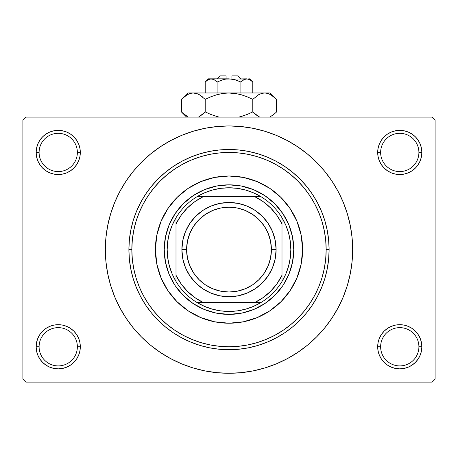 <?xml version="1.0" encoding="UTF-8"?>
<svg xmlns="http://www.w3.org/2000/svg" width="458" height="458" viewBox="0 0 458 458"><rect width="100%" height="100%" fill="white"/><g stroke="black" fill="none" stroke-linecap="round" stroke-linejoin="round"><path stroke-width="0.69" d="M378.113 342.464L377.684 346.769L380.632 346.769A19.139 19.139 0 0 0 399.771 365.908A19.139 19.139 0 0 0 418.904 346.769A19.139 19.139 0 0 0 399.771 327.636A19.139 19.139 0 0 0 380.632 346.769L377.684 346.769A22.081 22.081 0 0 1 399.771 324.688A22.081 22.081 0 0 1 421.852 346.769L418.904 346.769A19.139 19.139 0 0 1 399.771 365.908A19.139 19.139 0 0 1 380.632 346.769A19.139 19.139 0 0 1 399.771 327.636A19.139 19.139 0 0 1 418.904 346.769L421.852 346.769L421.429 342.464L420.169 338.319L418.131 334.506L415.383 331.157L412.034 328.409L408.221 326.371L404.076 325.111L399.771 324.688L395.46 325.111L391.321 326.371L387.502 328.409L384.153 331.157L381.405 334.506L379.367 338.319L378.113 342.464L377.684 346.769L378.113 351.08L379.367 355.219L381.405 359.038L384.153 362.387L387.502 365.135L391.321 367.173L395.46 368.427L399.771 368.856L404.076 368.427L408.221 367.173L412.034 365.135L415.383 362.387L418.131 359.038L420.169 355.219L421.429 351.08L421.852 346.769L421.429 342.464L420.169 338.319M36.571 342.464L36.148 346.769L39.096 346.769A19.139 19.139 0 0 0 58.229 365.908A19.139 19.139 0 0 0 77.368 346.769A19.139 19.139 0 0 0 58.229 327.636A19.139 19.139 0 0 0 39.096 346.769L36.148 346.769A22.081 22.081 0 0 1 58.229 324.688A22.081 22.081 0 0 1 80.316 346.769L77.368 346.769A19.139 19.139 0 0 1 58.229 365.908A19.139 19.139 0 0 1 39.096 346.769A19.139 19.139 0 0 1 58.229 327.636A19.139 19.139 0 0 1 77.368 346.769L80.316 346.769L79.887 342.464L78.633 338.319L76.595 334.506L73.847 331.157L70.498 328.409L66.679 326.371L62.54 325.111L58.229 324.688L53.924 325.111L49.779 326.371L45.966 328.409L42.617 331.157L39.869 334.506L37.831 338.319L36.571 342.464L36.148 346.769L36.571 351.08L37.831 355.219L39.869 359.038L42.617 362.387L45.966 365.135L49.779 367.173L53.924 368.427L58.229 368.856L62.54 368.427L66.679 367.173L70.498 365.135L73.847 362.387L76.595 359.038L78.633 355.219L79.887 351.08L80.316 346.769L79.887 342.464M49.779 132.047L45.966 134.085L42.617 136.833L39.869 140.182L37.831 144.001L36.571 148.14L36.148 152.451L39.096 152.451A19.139 19.139 0 0 0 58.229 171.584A19.139 19.139 0 0 0 77.368 152.451A19.139 19.139 0 0 0 58.229 133.312A19.139 19.139 0 0 0 39.096 152.451L36.148 152.451A22.081 22.081 0 0 1 58.229 130.364A22.081 22.081 0 0 1 80.316 152.451L77.368 152.451A19.139 19.139 0 0 1 58.229 171.584A19.139 19.139 0 0 1 39.096 152.451A19.139 19.139 0 0 1 58.229 133.312A19.139 19.139 0 0 1 77.368 152.451L80.316 152.451L79.887 148.14L78.633 144.001L76.595 140.182L73.847 136.833L70.498 134.085L66.679 132.047L62.54 130.793L58.229 130.364L53.924 130.793L49.779 132.047L45.966 134.085L42.617 136.833L39.869 140.182L37.831 144.001L36.571 148.14L36.148 152.451L36.571 156.756L37.831 160.901L39.869 164.714L42.617 168.063L45.966 170.811L49.779 172.849L53.924 174.109L58.229 174.532L62.54 174.109L66.679 172.849L70.498 170.811L73.847 168.063L76.595 164.714L78.633 160.901L79.887 156.756L80.316 152.451L79.887 148.14L78.633 144.001L76.595 140.182L73.847 136.833M391.321 132.047L387.502 134.085L384.153 136.833L381.405 140.182L379.367 144.001L378.113 148.14L377.684 152.451L380.632 152.451A19.139 19.139 0 0 0 399.771 171.584A19.139 19.139 0 0 0 418.904 152.451A19.139 19.139 0 0 0 399.771 133.312A19.139 19.139 0 0 0 380.632 152.451L377.684 152.451A22.081 22.081 0 0 1 399.771 130.364A22.081 22.081 0 0 1 421.852 152.451L418.904 152.451A19.139 19.139 0 0 1 399.771 171.584A19.139 19.139 0 0 1 380.632 152.451A19.139 19.139 0 0 1 399.771 133.312A19.139 19.139 0 0 1 418.904 152.451L421.852 152.451L421.429 148.14L420.169 144.001L418.131 140.182L415.383 136.833L412.034 134.085L408.221 132.047L404.076 130.793L399.771 130.364L395.46 130.793L391.321 132.047L387.502 134.085L384.153 136.833L381.405 140.182L379.367 144.001L378.113 148.14L377.684 152.451L378.113 156.756L379.367 160.901L381.405 164.714L384.153 168.063L387.502 170.811L391.321 172.849L395.46 174.109L399.771 174.532L404.076 174.109L408.221 172.849L412.034 170.811L415.383 168.063L418.131 164.714L420.169 160.901L421.429 156.756L421.852 152.451L421.429 148.14L420.169 144.001M278.951 166.271L282.981 168.825L274.8 163.924L266.184 159.842L257.207 156.63L247.955 154.317L238.521 152.915L228.983 152.451M161.989 353.542L170.708 358.666L181.677 363.858L193.104 367.946L204.875 370.894L216.88 372.675L229 373.27L241.12 372.675L253.125 370.894L264.896 367.946L276.323 363.858L287.292 358.666L297.7 352.431L307.45 345.2L316.444 337.054L324.59 328.06L331.821 318.31L338.056 307.902L343.248 296.933L347.336 285.506L350.284 273.735L352.065 261.73L352.66 249.61A123.66 123.66 0 0 1 229 373.27A123.66 123.66 0 0 1 105.34 249.61A123.66 123.66 0 0 1 229 125.95A123.66 123.66 0 0 1 352.66 249.61L352.065 237.49L350.284 225.485L347.336 213.714L343.248 202.287L338.056 191.318L331.821 180.91L324.59 171.16L316.444 162.166L307.45 154.02L297.7 146.789L287.292 140.554L276.323 135.362L264.896 131.274L253.125 128.326L241.12 126.545L229 125.95L220.911 126.213M432.157 382.104L25.843 382.104L22.9 379.161L22.9 120.059L25.843 117.116L432.157 117.116L25.843 117.116L22.9 120.059L22.9 379.161L25.843 382.104L432.157 382.104L435.1 379.161L435.1 120.059L435.1 379.161L432.157 382.104M432.157 117.116L435.1 120.059L432.157 117.116M229 125.95L216.88 126.545L204.875 128.326L193.104 131.274L181.677 135.362L170.708 140.554L160.3 146.789L150.55 154.02L141.556 162.166L133.41 171.16L126.179 180.91L119.944 191.318L114.752 202.287L110.664 213.714L107.716 225.485L105.935 237.49L105.34 249.61L105.935 261.73L107.716 273.735L110.664 285.506L114.752 296.933L119.944 307.902L126.179 318.31L133.41 328.06L141.556 337.054L150.55 345.2L160.3 352.431L170.708 358.666M229 373.27L237.089 373.007M289.072 357.698L297.637 352.471M296.011 145.678L287.292 140.554M168.928 141.522L160.363 146.749M418.131 140.182L415.383 136.833M421.429 156.756L421.852 152.451A22.081 22.081 0 0 1 399.771 174.532A22.081 22.081 0 0 1 377.684 152.451L378.113 156.756M387.502 170.811L391.321 172.849M395.46 174.109L399.771 174.532L404.076 174.109M412.034 170.811L415.383 168.063L418.131 164.714L420.169 160.901M70.498 134.085L66.679 132.047M79.887 156.756L80.316 152.451A22.081 22.081 0 0 1 58.229 174.532A22.081 22.081 0 0 1 36.148 152.451L36.571 156.756L37.831 160.901M39.869 164.714L42.617 168.063L45.966 170.811M53.924 174.109L58.229 174.532L62.54 174.109M66.679 172.849L70.498 170.811M70.498 328.409L66.679 326.371M62.54 325.111L58.229 324.688L53.924 325.111M45.966 328.409L42.617 331.157L39.869 334.506L37.831 338.319M66.679 367.173L70.498 365.135L73.847 362.387L76.595 359.038L78.633 355.219L79.887 351.08L80.316 346.769A22.081 22.081 0 0 1 58.229 368.856A22.081 22.081 0 0 1 36.148 346.769L36.571 351.08L37.831 355.219M39.869 359.038L42.617 362.387M418.131 334.506L415.383 331.157L412.034 328.409M404.076 325.111L399.771 324.688L395.46 325.111M391.321 326.371L387.502 328.409M408.221 367.173L412.034 365.135L415.383 362.387L418.131 359.038L420.169 355.219L421.429 351.08L421.852 346.769A22.081 22.081 0 0 1 399.771 368.856A22.081 22.081 0 0 1 377.684 346.769L378.113 351.08L379.367 355.219L381.405 359.038L384.153 362.387M387.502 365.135L391.321 367.173M331.821 180.91L324.59 171.16M126.179 318.31L133.41 328.06M312.339 299.561L309.785 303.591L314.686 295.41L318.768 286.794L321.98 277.817L324.293 268.565L325.695 259.131L326.159 249.61L329.107 249.61A100.107 100.107 0 0 0 229 149.503A100.107 100.107 0 0 0 128.893 249.61L131.841 249.61A97.159 97.159 0 0 1 229 152.451A97.159 97.159 0 0 1 326.159 249.61L325.695 240.089L324.293 230.655L321.98 221.403L318.768 212.426L314.686 203.81L309.785 195.629L304.106 187.969L297.706 180.904L290.641 174.504L282.981 168.825M179.049 332.949L175.019 330.395L183.2 335.296L191.816 339.378L200.793 342.59L210.045 344.903L219.479 346.305L229.017 346.769M145.661 199.659L148.215 195.629L143.314 203.81L139.232 212.426L136.02 221.403L133.707 230.655L132.305 240.089L131.841 249.61L132.305 259.131L133.707 268.565L136.02 277.817L139.232 286.794L143.314 295.41L148.215 303.591L153.894 311.251L160.294 318.316L167.359 324.716L175.019 330.395M290.223 290.469A73.606 73.606 0 0 0 302.606 249.61A73.606 73.606 0 0 1 229 323.216A73.606 73.606 0 0 1 155.394 249.61A73.606 73.606 0 0 0 156.802 263.957M188.141 310.833A73.606 73.606 0 0 0 214.63 321.802L200.833 317.612L188.106 310.81L176.954 301.656L167.8 290.504L160.998 277.777L156.808 263.968A73.606 73.606 0 0 0 167.777 290.469M167.823 290.538A73.606 73.606 0 0 0 176.937 301.645M176.965 301.673A73.606 73.606 0 0 0 188.072 310.787M214.653 321.808A73.606 73.606 0 0 0 243.347 321.808M156.808 263.968L155.394 249.61L156.808 235.252L160.998 221.443L167.8 208.716L176.954 197.564L188.106 188.41L200.833 181.608L214.642 177.418L229 176.004L243.358 177.418L257.167 181.608L269.894 188.41L281.046 197.564L290.2 208.716L297.002 221.443L301.192 235.252L302.606 249.61L301.192 263.968L297.002 277.777L290.2 290.504L281.046 301.656L269.894 310.81L257.167 317.612L243.358 321.802A73.606 73.606 0 0 0 269.859 310.833M269.928 310.787A73.606 73.606 0 0 0 281.035 301.673M281.063 301.645A73.606 73.606 0 0 0 290.177 290.538M128.893 249.61A100.107 100.107 0 0 1 229 149.503A100.107 100.107 0 0 1 329.107 249.61A100.107 100.107 0 0 1 229 349.717A100.107 100.107 0 0 1 128.893 249.61L129.374 259.423L130.816 269.138L133.204 278.67L136.513 287.916L140.715 296.801L145.764 305.228L151.615 313.117L158.216 320.394L165.493 326.995L173.382 332.846L181.809 337.895L190.694 342.097L199.94 345.406L209.472 347.794L219.187 349.236L229 349.717L238.813 349.236L248.528 347.794L258.06 345.406L267.306 342.097L276.191 337.895L284.618 332.846L292.507 326.995L299.784 320.394L306.385 313.117L312.236 305.228L317.285 296.801L321.487 287.916L324.796 278.67L327.184 269.138L328.626 259.423L329.107 249.61L328.626 239.797L327.184 230.082L324.796 220.55L321.487 211.304L317.285 202.419L312.236 193.992L306.385 186.103L299.784 178.826L292.507 172.225L284.618 166.374L276.191 161.325L267.306 157.123L258.06 153.814L248.528 151.426L238.813 149.984L229 149.503L219.187 149.984L209.472 151.426L199.94 153.814L190.694 157.123L181.809 161.325L173.382 166.374L165.493 172.225L158.216 178.826L151.615 186.103L145.764 193.992L140.715 202.419L136.513 211.304L133.204 220.55L130.816 230.082L129.374 239.797L128.893 249.61A100.107 100.107 0 0 0 229 349.717A100.107 100.107 0 0 0 329.107 249.61L326.159 249.61A97.159 97.159 0 0 1 229 346.769A97.159 97.159 0 0 1 131.841 249.61L128.893 249.61M229 346.769L238.521 346.305L247.955 344.903L257.207 342.59L266.184 339.378L274.8 335.296L282.981 330.395L290.641 324.716L297.706 318.316L304.106 311.251L309.785 303.591M229 152.451L219.479 152.915L210.045 154.317L200.793 156.63L191.816 159.842L183.2 163.924L175.019 168.825L167.359 174.504L160.294 180.904L153.894 187.969L148.215 195.629M243.358 321.802L229 323.216L214.642 321.802M293.773 249.61L292.53 262.245L288.843 274.399L282.855 285.597L274.8 295.41L264.987 303.465L253.789 309.453L241.635 313.14L229 314.383L216.365 313.14L204.211 309.453L193.013 303.465L183.2 295.41L175.145 285.597L169.157 274.399L165.47 262.245L164.227 249.61L165.47 236.975L169.157 224.821L175.145 213.623L183.2 203.81L193.013 195.755L204.211 189.767L216.365 186.08L229 184.837L241.635 186.08L253.789 189.767L264.987 195.755L274.8 203.81L282.855 213.623L288.843 224.821L292.53 236.975L293.773 249.61M167.777 208.751A73.606 73.606 0 0 0 155.394 249.61A73.606 73.606 0 0 1 229 176.004A73.606 73.606 0 0 1 302.606 249.61A73.606 73.606 0 0 0 301.198 235.263M301.192 235.24A73.606 73.606 0 0 0 290.223 208.751M290.177 208.682A73.606 73.606 0 0 0 281.063 197.575M281.035 197.547A73.606 73.606 0 0 0 269.928 188.433M269.859 188.387A73.606 73.606 0 0 0 243.37 177.418M243.347 177.412A73.606 73.606 0 0 0 214.653 177.412M214.63 177.418A73.606 73.606 0 0 0 188.141 188.387M188.072 188.433A73.606 73.606 0 0 0 176.965 197.547M176.937 197.575A73.606 73.606 0 0 0 167.823 208.682M176.004 281.458A61.83 61.83 0 0 1 176.004 217.762L172.191 225.199L169.42 233.088L167.737 241.269L167.17 249.61L167.737 257.951L169.42 266.132L172.191 274.021L176.004 281.458A61.83 61.83 0 0 0 197.152 302.606L204.589 306.419L212.478 309.19L220.659 310.873L229 311.44A61.83 61.83 0 0 1 197.152 302.606L260.848 302.606A61.83 61.83 0 0 1 229 311.44L237.341 310.873L245.522 309.19L253.411 306.419L260.848 302.606A61.83 61.83 0 0 0 281.996 281.458L285.809 274.021L288.58 266.132L290.263 257.951L290.83 249.61L290.263 241.269L288.58 233.088L285.809 225.199L281.996 217.762A61.83 61.83 0 0 1 281.996 281.458L281.996 217.762A61.83 61.83 0 0 0 260.848 196.614L253.411 192.801L245.522 190.03L237.341 188.347L229 187.78L229 184.837A64.773 64.773 0 0 0 164.227 249.61A64.773 64.773 0 0 0 229 314.383L229 311.44L229 314.383A64.773 64.773 0 0 1 164.227 249.61A64.773 64.773 0 0 1 229 184.837A64.773 64.773 0 0 1 293.773 249.61A64.773 64.773 0 0 1 229 314.383A64.773 64.773 0 0 0 293.773 249.61A64.773 64.773 0 0 0 229 184.837L229 187.78L220.659 188.347L212.478 190.03L204.589 192.801L197.152 196.614A61.83 61.83 0 0 1 260.848 196.614L197.152 196.614A61.83 61.83 0 0 0 176.004 217.762L176.004 281.458A61.83 61.83 0 0 0 197.152 302.606L254.665 302.606L263.127 297.597L270.638 291.248L276.987 283.737L281.996 275.275L281.996 223.945L276.987 215.483L270.638 207.972L263.127 201.623L254.665 196.614L203.335 196.614L194.873 201.623L187.362 207.972L181.013 215.483L176.004 223.945L176.004 275.275L181.013 283.737L187.362 291.248L194.873 297.597L203.335 302.606A58.887 58.887 0 0 1 176.004 275.275L176.004 281.458M260.848 196.614A61.83 61.83 0 0 1 281.996 217.762L281.996 223.945A58.887 58.887 0 0 0 254.665 196.614L260.848 196.614M281.996 281.458A61.83 61.83 0 0 1 260.848 302.606L254.665 302.606A58.887 58.887 0 0 0 281.996 275.275L281.996 281.458M176.004 217.762A61.83 61.83 0 0 1 197.152 196.614L203.335 196.614A58.887 58.887 0 0 0 176.004 223.945L176.004 217.762M276.111 249.61L271.399 249.61A42.399 42.399 0 0 1 229 292.009A42.399 42.399 0 0 1 186.601 249.61L181.889 249.61A47.111 47.111 0 0 0 229 296.721A47.111 47.111 0 0 0 276.111 249.61A47.111 47.111 0 0 1 229 296.721A47.111 47.111 0 0 1 181.889 249.61A47.111 47.111 0 0 1 229 202.499A47.111 47.111 0 0 1 276.111 249.61L275.201 258.799L272.521 267.638L268.17 275.785L262.308 282.918L255.175 288.78L247.028 293.131L238.189 295.811L229 296.721L219.811 295.811L210.972 293.131L202.825 288.78L195.692 282.918L189.83 275.785L185.479 267.638L182.799 258.799L181.889 249.61L182.799 240.421L185.479 231.582L189.83 223.435L195.692 216.302L202.825 210.44L210.972 206.089L219.811 203.409L229 202.499L238.189 203.409L247.028 206.089L255.175 210.44L262.308 216.302L268.17 223.435L272.521 231.582L275.201 240.421L276.111 249.61A47.111 47.111 0 0 0 229 202.499A47.111 47.111 0 0 0 181.889 249.61L186.601 249.61L187.419 241.337L189.83 233.385L193.745 226.057L199.018 219.628L205.447 214.355L212.775 210.44L220.727 208.029L229 207.211L237.273 208.029L245.225 210.44L252.553 214.355L258.982 219.628L264.255 226.057L268.17 233.385L270.581 241.337L271.399 249.61L270.581 257.883L268.17 265.835L264.255 273.163L258.982 279.592L252.553 284.865L245.225 288.78L237.273 291.191L229 292.009L220.727 291.191L212.775 288.78L205.447 284.865L199.018 279.592L193.745 273.163L189.83 265.835L187.419 257.883L186.601 249.61A42.399 42.399 0 0 1 229 207.211A42.399 42.399 0 0 1 271.399 249.61L276.111 249.61M268.17 275.785L262.308 282.918L255.175 288.78M202.825 288.78L195.692 282.918L189.83 275.785M189.83 223.435L195.692 216.302L202.825 210.44M255.175 210.44L262.308 216.302L268.17 223.435M220.166 75.896L226.057 75.896L220.166 75.896L217.224 78.839M226.057 78.839L226.057 75.896L226.057 78.839M240.914 82.016L235.131 79.732L240.897 82.028L240.897 92.974L240.897 82.028L243.776 79.738L246.851 78.839L249.902 79.726L252.799 82.028L252.799 92.974L252.799 82.028L249.942 79.749M244.108 79.56L240.897 82.028L235.131 79.732L232.097 79.074L235.126 79.732L240.897 82.028L243.776 79.738L245.288 79.079L249.61 78.839L245.299 79.074M243.793 79.726L244.377 79.423L243.793 79.726M225.891 79.074L222.869 79.732L217.103 82.028L214.224 79.738L217.103 82.028L222.869 79.732L225.891 79.074L229 78.839L235.126 79.732L229 78.839L211.149 78.839L214.207 79.726L217.103 82.028L214.212 79.732L217.103 82.028L217.103 92.974L217.103 82.028L222.869 79.732L225.891 79.074L246.851 78.839L245.311 79.068L246.851 78.839L249.902 79.726L248.413 79.079M205.819 81.438L205.201 82.028L205.201 92.974L205.201 82.028L208.075 79.738L209.587 79.079L211.149 78.839L213.623 79.423M212.718 79.079L213.514 79.377M182.313 98.464L181.402 99.352L181.402 111.918L181.402 99.352L187.156 94.772L190.173 93.443L193.305 92.974L187.78 92.974L270.22 92.974L264.695 92.974L267.775 93.432L270.81 94.749L276.598 99.352L276.598 111.918L273.764 114.483L269.659 117.116L273.764 114.483L276.598 111.918L276.598 99.352L276.008 98.773M259.738 117.116L255.638 114.489L252.799 111.918L252.799 99.352L258.547 94.772L261.57 93.443L264.695 92.974L261.592 93.438M197.993 94.027L193.305 92.974L190.173 93.443L193.305 92.974L187.78 92.974L181.402 99.352L187.156 94.772L190.173 93.443L193.305 92.974L196.379 93.432L199.413 94.749L205.201 99.352L205.201 111.918L205.201 99.352L210.875 96.781L216.737 94.76L222.783 93.438L229 92.974L193.305 92.974L196.379 93.432L199.413 94.749L205.201 99.352L210.875 96.781L216.743 94.754L222.783 93.438L229 92.974L235.172 93.432L241.24 94.754L247.125 96.781L252.799 99.352L247.125 96.781L241.251 94.754L235.194 93.438L241.24 94.754L247.148 96.793L241.263 94.76L247.148 96.793L252.799 99.352L258.547 94.772L261.57 93.443L264.695 92.974L267.827 93.443L270.81 94.749L276.598 99.352L270.22 92.974M260.052 94.01L258.564 94.76M258.547 94.772L252.799 99.352L252.799 111.918L247.148 114.477L252.799 111.918L258.57 116.509L256.205 114.935M258.564 116.509L252.799 111.918L247.125 114.483L238.921 117.116M267.775 93.432L264.695 92.974L261.621 93.432L264.695 92.974L229 92.974L222.806 93.438L229 92.974L238.876 94.142M217.951 116.842L210.852 114.477L205.201 111.918L210.875 114.483L219.079 117.116L210.852 114.477L219.079 117.116L210.852 114.477L205.201 111.918L199.436 116.509M198.789 116.859L202.367 114.483L199.453 116.498M205.201 99.352L199.43 94.76L201.801 96.34M188.341 117.116L182.015 112.519M188.358 94.142L187.19 94.749L188.358 94.142M198.096 94.073L196.408 93.438M210.852 96.793L216.749 94.754L222.783 93.438M259.818 94.113L258.587 94.749L259.818 94.113M275.762 98.539L273.855 96.861M205.201 111.918L202.367 114.483L205.201 111.918M187.19 116.521L181.402 111.918L186.601 117.116M182.232 112.725L184.236 114.483M247.148 114.477L252.799 111.918L255.633 114.489M241.234 116.515L247.125 114.483L241.263 116.509M275.75 112.737L276.598 111.918M208.39 78.839L205.201 82.028L208.075 79.738L211.149 78.839L208.39 78.839L248.391 79.068M233.855 79.406L232.109 79.074M231.943 75.896L237.834 75.896L231.943 75.896L231.943 78.839L231.943 75.896M244.503 79.366L245.288 79.079M240.897 82.028L234.731 79.623M205.201 82.028L208.075 79.738M252.799 111.918L258.547 116.498M241.24 94.754L235.217 93.438M202.367 96.787L199.453 94.772M198.182 94.113L199.436 94.76M235.172 93.432L229 92.974L222.828 93.432M269.642 94.142L270.81 94.749M240.055 94.428L241.234 94.749M184.459 114.66L183.784 114.111M209.587 79.079L212.701 79.074M249.61 78.839L252.799 82.028M237.834 75.896L240.776 78.839"/></g></svg>
